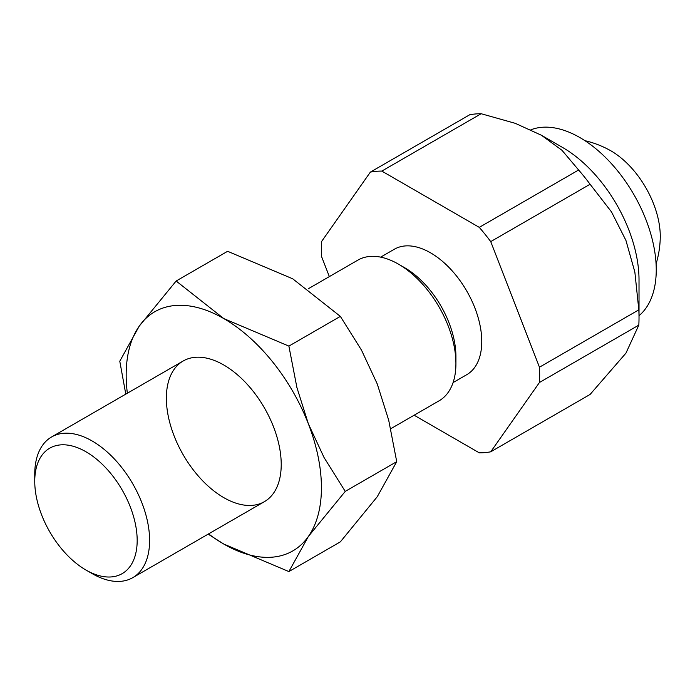<?xml version="1.0" encoding="UTF-8"?>
<svg xmlns="http://www.w3.org/2000/svg" width="695" height="695" viewBox="0 0 695 695"><rect width="100%" height="100%" fill="white"/><g stroke="black" fill="none" stroke-linecap="round" stroke-linejoin="round"><path stroke-width="1.04" d="M530.928 129.783A108.02 62.368 60 0 1 612.243 164.559A108.02 62.368 60 0 1 656.245 269.851A108.02 62.368 60 0 1 639.018 315.704M481.166 113.728L381.816 171.092A154.316 89.099 -120 0 0 370.357 172.117L469.716 114.753A154.316 89.099 60 0 1 481.166 113.728L515.299 123.345L541.388 135.23L561.977 150.294L578.631 169.997A154.316 89.099 60 0 1 590.09 184.245L611.522 211.932L625.934 240.418L634.856 272.075L638.818 309.848A154.316 89.099 60 0 1 639.018 317.598L639.018 279.798A108.02 62.368 -120 0 0 562.637 147.505L541.388 135.23L562.637 147.505M380.652 257.141L394.334 249.236A72.428 41.813 60 0 1 430.544 252.824A72.428 41.813 60 0 1 477.865 316.651A72.428 41.813 60 0 1 466.762 374.683L453.079 382.589M390.729 428.737L439.092 400.807A81.219 46.895 -120 0 0 455.92 363.633L455.92 356.448A72.428 41.813 -120 0 0 404.707 267.749A72.428 41.813 -120 0 0 404.698 267.749L398.487 264.161A81.219 46.895 -120 0 0 398.487 264.152A81.219 46.895 -120 0 0 357.873 260.13L308.337 288.738M455.92 363.633A81.219 46.895 -120 0 0 398.487 264.161M34.75 481.34L34.75 474.155A81.219 46.895 60 0 1 51.569 436.981A81.219 46.895 60 0 1 92.183 441.004A81.219 46.895 60 0 1 149.607 540.475A81.219 46.895 60 0 1 132.788 577.649A81.219 46.895 60 0 1 92.183 573.627L85.963 570.039A72.428 41.813 -120 0 0 137.176 540.475A72.428 41.813 -120 0 0 85.963 451.767A72.428 41.813 -120 0 0 34.75 481.34A72.428 41.813 -120 0 0 85.963 570.039M639.018 317.598A154.316 89.099 60 0 1 638.818 325.121L625.934 353.156L590.09 394.447L490.731 451.811L539.459 382.485A154.316 89.099 -120 0 0 539.668 374.961A154.316 89.099 -120 0 0 539.459 367.212L638.818 309.848M370.357 172.117L321.629 241.443A154.316 89.099 -120 0 0 321.429 248.966A154.316 89.099 -120 0 0 321.629 256.716L329.343 276.601M414.133 415.219L479.281 452.836A154.316 89.099 -120 0 0 490.731 451.811M638.818 325.121L539.459 382.485M590.09 184.245L490.731 241.608A154.316 89.099 -120 0 0 479.281 227.361L578.631 169.997M479.281 227.361L381.816 171.092M539.459 367.212L490.731 241.608M656.08 263.892A97.465 97.465 0 0 0 660.25 237.864A69.848 40.327 -120 0 0 610.879 150.815A69.848 40.327 -120 0 0 609.567 150.085A97.465 97.465 0 0 0 584.938 140.677M166.366 398.174A81.219 46.895 -120 0 0 223.799 497.646A81.219 46.895 -120 0 0 281.223 464.486A81.219 46.895 -120 0 0 223.799 365.014A81.219 46.895 -120 0 0 166.366 398.166M208.17 534.134L223.799 544.063L288.885 571.568L308.345 536.514L345.25 491.382L324.061 457.536L308.345 423.776L296.913 387.549L288.885 346.101L223.799 318.588L176.148 281.015L139.243 326.146L119.783 361.209L125.786 394.135M208.578 533.899A138.07 79.717 -120 0 0 223.799 544.063A138.07 79.717 -120 0 0 308.345 536.514A138.07 79.717 -120 0 0 321.429 487.69A138.07 79.717 -120 0 0 308.345 423.776A138.07 79.717 -120 0 0 223.799 318.588A138.07 79.717 -120 0 0 139.243 326.146A138.07 79.717 -120 0 0 126.169 374.961A138.07 79.717 -120 0 0 127.359 393.222M176.148 281.015L227.621 251.295L292.717 278.799L340.359 316.381L361.548 350.228L377.263 383.988L388.705 420.214L396.732 461.662L377.263 496.725L340.359 541.857L288.885 571.568M340.359 316.381L288.885 346.101M396.732 461.662L345.25 491.382M264.404 501.668L132.788 577.649M183.185 360.992L51.569 436.981"/></g></svg>

